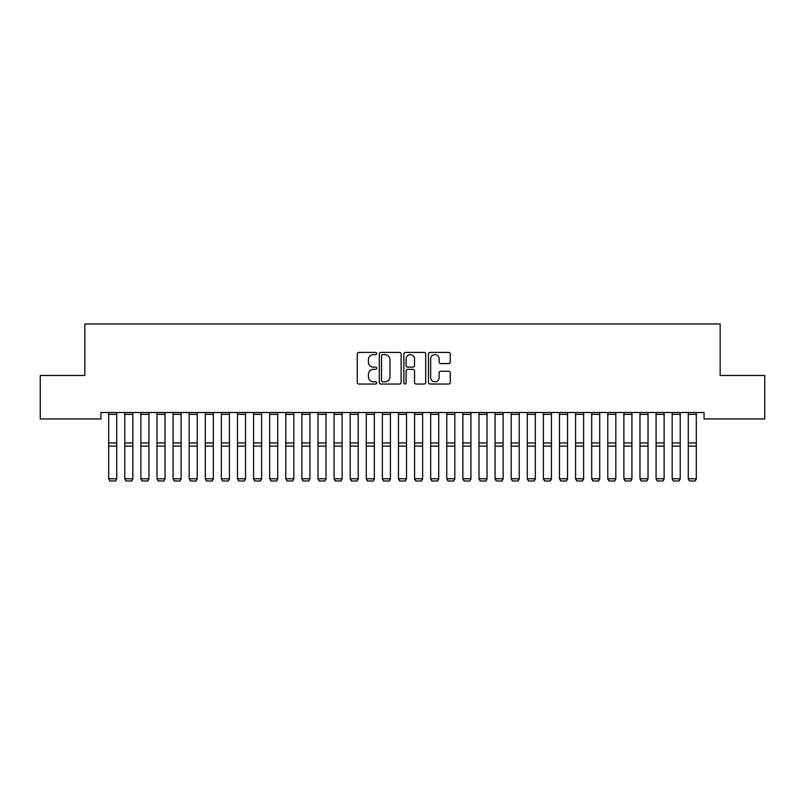 <?xml version="1.0" encoding="UTF-8"?>
<svg xmlns="http://www.w3.org/2000/svg" width="805" height="805" viewBox="0 0 805 805"><rect width="100%" height="100%" fill="white"/><g stroke="black" fill="none" stroke-linecap="round" stroke-linejoin="round"><path stroke-width="1.21" d="M376.74 353.536A1.107 1.107 0 0 0 375.633 352.429L358.839 352.429A1.58 1.58 0 0 0 357.259 354.009L357.259 382.456A1.58 1.58 0 0 0 358.839 384.035L375.633 384.035A1.107 1.107 0 0 0 376.74 382.928A1.107 1.107 0 0 0 375.633 381.822L373.46 381.822A5.061 5.061 0 0 1 368.408 376.77L368.408 374.395A5.061 5.061 0 0 1 373.46 369.334L375.633 369.334A1.107 1.107 0 0 0 376.74 368.237A1.107 1.107 0 0 0 375.633 367.13L373.46 367.13A5.061 5.061 0 0 1 368.408 362.069L368.408 359.694A5.061 5.061 0 0 1 373.46 354.643L375.633 354.643A1.107 1.107 0 0 0 376.74 353.536M448.687 363.568A1.58 1.58 0 0 0 450.267 361.988L450.267 354.009A1.58 1.58 0 0 0 448.687 352.429L430.041 352.429A1.58 1.58 0 0 0 428.461 354.009L428.461 382.456A1.58 1.58 0 0 0 430.041 384.035L448.687 384.035A1.58 1.58 0 0 0 450.267 382.456L450.267 372.816A1.58 1.58 0 0 0 448.687 371.236L440.707 371.236A1.58 1.58 0 0 0 439.127 372.816L439.127 377.595A4.226 4.226 0 0 1 434.901 381.822A4.226 4.226 0 0 1 430.665 377.595L430.665 358.869A4.226 4.226 0 0 1 434.901 354.643A4.226 4.226 0 0 1 439.127 358.869L439.127 361.988A1.58 1.58 0 0 0 440.707 363.568L448.687 363.568M704.053 412.512L100.947 412.512L100.947 418.952L40.25 418.952L40.25 375.482L84.847 375.482L84.847 323.962L720.153 323.962L720.153 375.482L764.75 375.482L764.75 418.952L704.053 418.952L704.053 412.512M401.121 354.009A1.58 1.58 0 0 0 399.542 352.429L380.886 352.429A1.58 1.58 0 0 0 379.306 354.009L379.306 382.456A1.58 1.58 0 0 0 380.886 384.035L399.542 384.035A1.58 1.58 0 0 0 401.121 382.456L401.121 354.009M405.458 352.429L424.114 352.429A1.58 1.58 0 0 1 425.694 354.009L425.694 382.456A1.58 1.58 0 0 1 424.114 384.035L416.135 384.035A1.58 1.58 0 0 1 414.555 382.456L414.555 370.924A1.58 1.58 0 0 0 412.965 369.334L407.672 369.334A1.58 1.58 0 0 0 406.092 370.924L406.092 382.928A1.107 1.107 0 0 1 404.985 384.035A1.107 1.107 0 0 1 403.879 382.928L403.879 354.009A1.58 1.58 0 0 1 405.458 352.429M382.627 354.643A1.107 1.107 0 0 0 381.52 355.75L381.52 380.715A1.107 1.107 0 0 0 382.627 381.822L384.921 381.822A5.061 5.061 0 0 0 389.972 376.77L389.972 359.694A5.061 5.061 0 0 0 384.921 354.643L382.627 354.643M414.555 358.95A4.226 4.226 0 0 0 410.319 354.723A4.226 4.226 0 0 0 406.092 358.95L406.092 365.55A1.58 1.58 0 0 0 407.672 367.13L412.965 367.13A1.58 1.58 0 0 0 414.555 365.55L414.555 358.95M116.725 412.512L116.725 479.035L115.518 481.038L109.883 480.927L115.518 481.038M109.883 481.038L108.675 478.764L116.725 478.764L115.518 480.927M108.675 412.512L108.675 478.764L109.883 480.927M132.825 412.512L132.825 479.035L131.618 481.038L125.983 480.927L131.618 481.038M125.983 481.038L124.775 478.764L132.825 478.764L131.618 480.927M124.775 412.512L124.775 478.764L125.983 480.927M148.925 412.512L148.925 479.035L147.718 481.038L142.083 480.927L147.718 481.038M142.083 481.038L140.875 478.764L148.925 478.764L147.718 480.927M140.875 412.512L140.875 478.764L142.083 480.927M165.025 412.512L165.025 479.035L163.818 481.038L158.183 480.927L163.818 481.038M158.183 481.038L156.975 478.764L165.025 478.764L163.818 480.927M156.975 412.512L156.975 478.764L158.183 480.927M181.125 412.512L181.125 479.035L179.918 481.038L174.282 480.927L179.918 481.038M174.282 481.038L173.075 478.764L181.125 478.764L179.918 480.927M173.075 412.512L173.075 478.764L174.282 480.927M197.225 412.512L197.225 479.035L196.018 481.038L190.382 480.927L196.018 481.038M190.382 481.038L189.175 478.764L197.225 478.764L196.018 480.927M189.175 412.512L189.175 478.764L190.382 480.927M213.325 412.512L213.325 479.035L212.118 481.038L206.483 480.927L212.118 481.038M206.483 481.038L205.275 478.764L213.325 478.764L212.118 480.927M205.275 412.512L205.275 478.764L206.483 480.927M229.425 412.512L229.425 479.035L228.218 481.038L222.583 480.927L228.218 481.038M222.583 481.038L221.375 478.764L229.425 478.764L228.218 480.927M221.375 412.512L221.375 478.764L222.583 480.927M245.525 412.512L245.525 479.035L244.318 481.038L238.683 480.927L244.318 481.038M238.683 481.038L237.475 478.764L245.525 478.764L244.318 480.927M237.475 412.512L237.475 478.764L238.683 480.927M261.625 412.512L261.625 479.035L260.418 481.038L254.782 480.927L260.418 481.038M254.782 481.038L253.575 478.764L261.625 478.764L260.418 480.927M253.575 412.512L253.575 478.764L254.782 480.927M277.725 412.512L277.725 479.035L276.518 481.038L270.882 480.927L276.518 481.038M270.882 481.038L269.675 478.764L277.725 478.764L276.518 480.927M269.675 412.512L269.675 478.764L270.882 480.927M293.825 412.512L293.825 479.035L292.618 481.038L286.983 480.927L292.618 481.038M286.983 481.038L285.775 478.764L293.825 478.764L292.618 480.927M285.775 412.512L285.775 478.764L286.983 480.927M309.925 412.512L309.925 479.035L308.718 481.038L303.083 480.927L308.718 481.038M303.083 481.038L301.875 478.764L309.925 478.764L308.718 480.927M301.875 412.512L301.875 478.764L303.083 480.927M326.025 412.512L326.025 479.035L324.818 481.038L319.183 480.927L324.818 481.038M319.183 481.038L317.975 478.764L326.025 478.764L324.818 480.927M317.975 412.512L317.975 478.764L319.183 480.927M342.125 412.512L342.125 479.035L340.918 481.038L335.283 480.927L340.918 481.038M335.283 481.038L334.075 478.764L342.125 478.764L340.918 480.927M334.075 412.512L334.075 478.764L335.283 480.927M358.225 412.512L358.225 479.035L357.018 481.038L351.382 480.927L357.018 481.038M351.382 481.038L350.175 478.764L358.225 478.764L357.018 480.927M350.175 412.512L350.175 478.764L351.382 480.927M374.325 412.512L374.325 479.035L373.118 481.038L367.483 480.927L373.118 481.038M367.483 481.038L366.275 478.764L374.325 478.764L373.118 480.927M366.275 412.512L366.275 478.764L367.483 480.927M390.425 412.512L390.425 479.035L389.218 481.038L383.583 480.927L389.218 481.038M383.583 481.038L382.375 478.764L390.425 478.764L389.218 480.927M382.375 412.512L382.375 478.764L383.583 480.927M406.525 412.512L406.525 479.035L405.318 481.038L399.683 480.927L405.318 481.038M399.683 481.038L398.475 478.764L406.525 478.764L405.318 480.927M398.475 412.512L398.475 478.764L399.683 480.927M422.625 412.512L422.625 479.035L421.418 481.038L415.783 480.927L421.418 481.038M415.783 481.038L414.575 478.764L422.625 478.764L421.418 480.927M414.575 412.512L414.575 478.764L415.783 480.927M438.725 412.512L438.725 479.035L437.518 481.038L431.883 480.927L437.518 481.038M431.883 481.038L430.675 478.764L438.725 478.764L437.518 480.927M430.675 412.512L430.675 478.764L431.883 480.927M454.825 412.512L454.825 479.035L453.618 481.038L447.983 480.927L453.618 481.038M447.983 481.038L446.775 478.764L454.825 478.764L453.618 480.927M446.775 412.512L446.775 478.764L447.983 480.927M470.925 412.512L470.925 479.035L469.718 481.038L464.083 480.927L469.718 481.038M464.083 481.038L462.875 478.764L470.925 478.764L469.718 480.927M462.875 412.512L462.875 478.764L464.083 480.927M487.025 412.512L487.025 479.035L485.818 481.038L480.183 480.927L485.818 481.038M480.183 481.038L478.975 478.764L487.025 478.764L485.818 480.927M478.975 412.512L478.975 478.764L480.183 480.927M503.125 412.512L503.125 479.035L501.918 481.038L496.283 480.927L501.918 481.038M496.283 481.038L495.075 478.764L503.125 478.764L501.918 480.927M495.075 412.512L495.075 478.764L496.283 480.927M519.225 412.512L519.225 479.035L518.018 481.038L512.383 480.927L518.018 481.038M512.383 481.038L511.175 478.764L519.225 478.764L518.018 480.927M511.175 412.512L511.175 478.764L512.383 480.927M535.325 412.512L535.325 479.035L534.117 481.038L528.483 480.927L534.117 481.038M528.483 481.038L527.275 478.764L535.325 478.764L534.117 480.927M527.275 412.512L527.275 478.764L528.483 480.927M551.425 412.512L551.425 479.035L550.217 481.038L544.583 480.927L550.217 481.038M544.583 481.038L543.375 478.764L551.425 478.764L550.217 480.927M543.375 412.512L543.375 478.764L544.583 480.927M567.525 412.512L567.525 479.035L566.317 481.038L560.683 480.927L566.317 481.038M560.683 481.038L559.475 478.764L567.525 478.764L566.317 480.927M559.475 412.512L559.475 478.764L560.683 480.927M583.625 412.512L583.625 479.035L582.418 481.038L576.783 480.927L582.418 481.038M576.783 481.038L575.575 478.764L583.625 478.764L582.418 480.927M575.575 412.512L575.575 478.764L576.783 480.927M599.725 412.512L599.725 479.035L598.518 481.038L592.883 480.927L598.518 481.038M592.883 481.038L591.675 478.764L599.725 478.764L598.518 480.927M591.675 412.512L591.675 478.764L592.883 480.927M615.825 412.512L615.825 479.035L614.618 481.038L608.983 480.927L614.618 481.038M608.983 481.038L607.775 478.764L615.825 478.764L614.618 480.927M607.775 412.512L607.775 478.764L608.983 480.927M631.925 412.512L631.925 479.035L630.717 481.038L625.083 480.927L630.717 481.038M625.083 481.038L623.875 478.764L631.925 478.764L630.717 480.927M623.875 412.512L623.875 478.764L625.083 480.927M648.025 412.512L648.025 479.035L646.817 481.038L641.183 480.927L646.817 481.038M641.183 481.038L639.975 478.764L648.025 478.764L646.817 480.927M639.975 412.512L639.975 478.764L641.183 480.927M664.125 412.512L664.125 479.035L662.918 481.038L657.283 480.927L662.918 481.038M657.283 481.038L656.075 478.764L664.125 478.764L662.918 480.927M656.075 412.512L656.075 478.764L657.283 480.927M680.225 412.512L680.225 479.035L679.018 481.038L673.383 480.927L679.018 481.038M673.383 481.038L672.175 478.764L680.225 478.764L679.018 480.927M672.175 412.512L672.175 478.764L673.383 480.927M696.325 412.512L696.325 479.035L695.118 481.038L689.483 480.927L695.118 481.038M689.483 481.038L688.275 478.764L696.325 478.764L695.118 480.927M688.275 412.512L688.275 478.764L689.483 480.927M116.725 412.542L108.675 412.542M116.725 442.951L108.675 442.951M116.725 446.101L108.675 446.101M116.725 414.354L108.675 414.354M132.825 412.542L124.775 412.542M132.825 442.951L124.775 442.951M132.825 446.101L124.775 446.101M132.825 414.354L124.775 414.354M148.925 412.542L140.875 412.542M148.925 442.951L140.875 442.951M148.925 446.101L140.875 446.101M148.925 414.354L140.875 414.354M165.025 412.542L156.975 412.542M165.025 442.951L156.975 442.951M165.025 446.101L156.975 446.101M165.025 414.354L156.975 414.354M181.125 412.542L173.075 412.542M181.125 442.951L173.075 442.951M181.125 446.101L173.075 446.101M181.125 414.354L173.075 414.354M197.225 412.542L189.175 412.542M197.225 442.951L189.175 442.951M197.225 446.101L189.175 446.101M197.225 414.354L189.175 414.354M213.325 412.542L205.275 412.542M213.325 442.951L205.275 442.951M213.325 446.101L205.275 446.101M213.325 414.354L205.275 414.354M229.425 412.542L221.375 412.542M229.425 442.951L221.375 442.951M229.425 446.101L221.375 446.101M229.425 414.354L221.375 414.354M245.525 412.542L237.475 412.542M245.525 442.951L237.475 442.951M245.525 446.101L237.475 446.101M245.525 414.354L237.475 414.354M261.625 412.542L253.575 412.542M261.625 442.951L253.575 442.951M261.625 446.101L253.575 446.101M261.625 414.354L253.575 414.354M277.725 412.542L269.675 412.542M277.725 442.951L269.675 442.951M277.725 446.101L269.675 446.101M277.725 414.354L269.675 414.354M293.825 412.542L285.775 412.542M293.825 442.951L285.775 442.951M293.825 446.101L285.775 446.101M293.825 414.354L285.775 414.354M309.925 412.542L301.875 412.542M309.925 442.951L301.875 442.951M309.925 446.101L301.875 446.101M309.925 414.354L301.875 414.354M326.025 412.542L317.975 412.542M326.025 442.951L317.975 442.951M326.025 446.101L317.975 446.101M326.025 414.354L317.975 414.354M342.125 412.542L334.075 412.542M342.125 442.951L334.075 442.951M342.125 446.101L334.075 446.101M342.125 414.354L334.075 414.354M358.225 412.542L350.175 412.542M358.225 442.951L350.175 442.951M358.225 446.101L350.175 446.101M358.225 414.354L350.175 414.354M374.325 412.542L366.275 412.542M374.325 442.951L366.275 442.951M374.325 446.101L366.275 446.101M374.325 414.354L366.275 414.354M390.425 412.542L382.375 412.542M390.425 442.951L382.375 442.951M390.425 446.101L382.375 446.101M390.425 414.354L382.375 414.354M406.525 412.542L398.475 412.542M406.525 442.951L398.475 442.951M406.525 446.101L398.475 446.101M406.525 414.354L398.475 414.354M422.625 412.542L414.575 412.542M422.625 442.951L414.575 442.951M422.625 446.101L414.575 446.101M422.625 414.354L414.575 414.354M438.725 412.542L430.675 412.542M438.725 442.951L430.675 442.951M438.725 446.101L430.675 446.101M438.725 414.354L430.675 414.354M454.825 412.542L446.775 412.542M454.825 442.951L446.775 442.951M454.825 446.101L446.775 446.101M454.825 414.354L446.775 414.354M470.925 412.542L462.875 412.542M470.925 442.951L462.875 442.951M470.925 446.101L462.875 446.101M470.925 414.354L462.875 414.354M487.025 412.542L478.975 412.542M487.025 442.951L478.975 442.951M487.025 446.101L478.975 446.101M487.025 414.354L478.975 414.354M503.125 412.542L495.075 412.542M503.125 442.951L495.075 442.951M503.125 446.101L495.075 446.101M503.125 414.354L495.075 414.354M519.225 412.542L511.175 412.542M519.225 442.951L511.175 442.951M519.225 446.101L511.175 446.101M519.225 414.354L511.175 414.354M535.325 412.542L527.275 412.542M535.325 442.951L527.275 442.951M535.325 446.101L527.275 446.101M535.325 414.354L527.275 414.354M551.425 412.542L543.375 412.542M551.425 442.951L543.375 442.951M551.425 446.101L543.375 446.101M551.425 414.354L543.375 414.354M567.525 412.542L559.475 412.542M567.525 442.951L559.475 442.951M567.525 446.101L559.475 446.101M567.525 414.354L559.475 414.354M583.625 412.542L575.575 412.542M583.625 442.951L575.575 442.951M583.625 446.101L575.575 446.101M583.625 414.354L575.575 414.354M599.725 412.542L591.675 412.542M599.725 442.951L591.675 442.951M599.725 446.101L591.675 446.101M599.725 414.354L591.675 414.354M615.825 412.542L607.775 412.542M615.825 442.951L607.775 442.951M615.825 446.101L607.775 446.101M615.825 414.354L607.775 414.354M631.925 412.542L623.875 412.542M631.925 442.951L623.875 442.951M631.925 446.101L623.875 446.101M631.925 414.354L623.875 414.354M648.025 412.542L639.975 412.542M648.025 442.951L639.975 442.951M648.025 446.101L639.975 446.101M648.025 414.354L639.975 414.354M664.125 412.542L656.075 412.542M664.125 442.951L656.075 442.951M664.125 446.101L656.075 446.101M664.125 414.354L656.075 414.354M680.225 412.542L672.175 412.542M680.225 442.951L672.175 442.951M680.225 446.101L672.175 446.101M680.225 414.354L672.175 414.354M696.325 412.542L688.275 412.542M696.325 442.951L688.275 442.951M696.325 446.101L688.275 446.101M696.325 414.354L688.275 414.354"/></g></svg>
